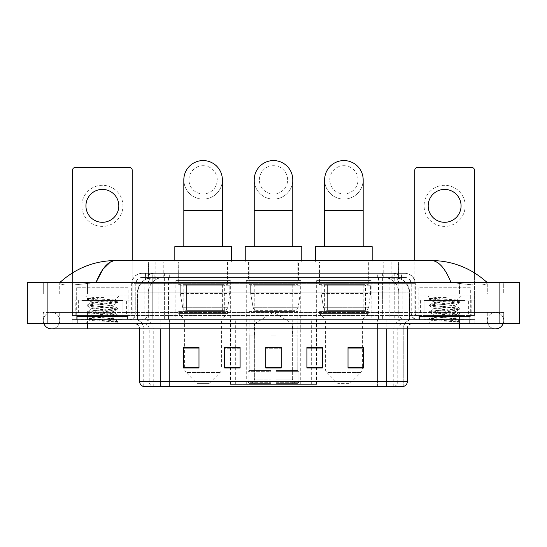 <?xml version="1.0" encoding="UTF-8"?>
<svg xmlns="http://www.w3.org/2000/svg" width="547" height="547" viewBox="0 0 547 547"><rect width="100%" height="100%" fill="white"/><g stroke="black" fill="none" stroke-linecap="round" stroke-linejoin="round"><path stroke-width="0.41" stroke-dasharray="2.73 2.05" d="M230.184 384.37L316.816 384.37L230.184 384.37L230.184 347.523M240.099 347.523L224.68 347.523L224.68 367.974L240.099 367.974L224.68 367.974L240.099 367.974L240.099 347.42L224.68 347.42L224.68 367.974L224.68 347.42L240.099 347.42L240.099 367.974L240.099 347.42L230.184 347.42L230.184 319.619L316.816 319.619L230.184 319.619M371.139 280.563L316.665 280.563L371.139 280.563L371.139 319.619L316.665 319.619L371.139 319.619M316.665 280.563L316.665 319.619M300.734 280.563L246.266 280.563L300.734 280.563L300.734 384.37L246.266 384.37L300.734 384.37M246.266 280.563L246.266 384.37M230.335 280.563L175.86 280.563L230.335 280.563L230.335 319.619L175.86 319.619L230.335 319.619M175.86 280.563L175.86 319.619M393.744 277.479L388.739 277.479L396.418 277.671C398.353 278.245 399.009 278.614 398.387 278.772L391.139 278.772L387.009 277.883L378.497 277.507L168.503 277.507L159.991 277.883L155.861 278.772L148.613 278.772L148.381 262.068L398.619 262.068L148.381 262.068M395.536 277.548A15.419 15.419 0 0 1 409.566 292.898L409.566 319.619L137.434 319.619L409.566 319.619M148.381 278.669L151.464 277.548L158.261 277.479L153.256 277.479M151.464 277.548A15.419 15.419 0 0 0 137.434 292.898L137.748 319.619M228.024 262.068L178.172 262.068L228.024 262.068L228.024 280.563L178.172 280.563L228.024 280.563M178.172 262.068L178.172 280.563M298.423 262.068L248.577 262.068L298.423 262.068L298.423 280.563L248.577 280.563L298.423 280.563M248.577 262.068L248.577 280.563M368.828 262.068L318.976 262.068L368.828 262.068L368.828 280.563L318.976 280.563L368.828 280.563M318.976 262.068L318.976 280.563M398.619 262.068L398.387 278.772L398.387 262.068M158.261 277.479L388.739 277.479M145.543 273.37L401.457 273.37L145.543 273.37L145.543 277.479L401.457 277.479L145.543 277.479M405.053 277.479L141.946 277.479L405.053 277.479A6.167 6.167 0 0 1 411.221 283.647L411.221 312.939L131.67 312.939A2.571 2.571 0 0 1 129.099 315.51L417.901 315.51L129.099 315.51M141.946 273.37L405.053 273.37L141.946 273.37A10.277 10.277 0 0 0 131.67 283.647L411.221 283.647L135.779 283.647L135.779 312.939A6.68 6.68 0 0 1 129.099 319.619L417.901 319.619L129.099 319.619M405.053 273.37A10.277 10.277 0 0 1 415.33 283.647L415.33 312.939L382.633 312.939L382.633 315.51M465.176 300.091L424.069 300.091L465.176 300.091L465.176 315.51L424.069 315.51L465.176 315.51L465.176 319.619L424.069 319.619L465.176 319.619L465.176 316.535L424.069 316.535L465.176 316.535M424.069 300.091L424.069 316.535M122.931 300.091L81.824 300.091L122.931 300.091L122.931 315.51L81.824 315.51L122.931 315.51L122.931 319.619L81.824 319.619L122.931 319.619L122.931 316.535L81.824 316.535L122.931 316.535M81.824 300.091L81.824 316.535M72.06 315.51L87.472 315.51L72.06 315.51L72.06 319.619L474.94 319.619L72.06 319.619L72.06 323.735L87.472 323.735L72.06 323.735L72.06 319.619L474.94 319.619L474.94 323.735L87.472 323.735L474.94 323.735L474.94 319.619L72.06 319.619L72.06 323.735L72.06 315.51M459.528 315.51L87.472 315.51L474.94 315.51L459.528 315.51L459.528 323.735L87.472 323.735L474.94 323.735L474.94 319.619L474.94 323.735L59.726 323.735L503.719 323.735L87.472 323.735L459.528 323.735L459.528 315.51M474.94 315.51L474.94 319.619L474.94 315.51M127.041 319.619L127.041 323.735L77.708 323.735L127.041 323.735L77.708 323.735L127.041 323.735L127.041 319.619L77.708 319.619L77.708 323.735L77.708 319.619L127.041 319.619M469.292 319.619L469.292 323.735L419.959 323.735L469.292 323.735L419.959 323.735L469.292 323.735L469.292 319.619L419.959 319.619L419.959 323.735L419.959 319.619L469.292 319.619M127.56 316.535L77.195 316.535L127.56 316.535L127.56 319.619L77.195 319.619L127.56 319.619M77.195 316.535L77.195 319.619M469.805 316.535L419.44 316.535L469.805 316.535L469.805 319.619L419.44 319.619L469.805 319.619M419.44 316.535L419.44 319.619M143.335 386.428L403.255 386.428L403.255 328.87A9.251 9.251 0 0 1 412.506 319.619L134.494 319.619L412.506 319.619M143.745 386.428L143.745 328.87L407.365 328.87A5.142 5.142 0 0 1 412.506 323.735L134.494 323.735L412.506 323.735M424.069 319.619L465.176 319.619L424.069 319.619M81.824 319.619L122.931 319.619L81.824 319.619M348.015 347.523L363.427 347.523L363.427 367.974L363.427 347.42L363.427 367.974L348.015 367.974L348.015 347.523L348.015 367.974L363.427 367.974L363.427 347.625L363.427 367.974L363.427 348.241L348.015 348.241L348.015 347.42L348.015 367.974L348.015 347.42L363.427 347.42L348.015 347.42L362.401 347.42L362.401 319.619L325.403 319.619L325.403 368.883A5.142 5.142 0 0 0 326.908 372.514L360.897 372.514L326.908 372.514L337.738 383.344L350.066 383.344L337.738 383.344M306.901 347.523L322.32 347.523L322.32 367.974L322.32 347.42L322.32 367.974L306.901 367.974L306.901 347.523L306.901 367.974L322.32 367.974L322.32 347.625L322.32 367.974L322.32 348.241L306.901 348.241L306.901 347.42L306.901 367.974L306.901 347.42L322.32 347.42L306.901 347.42L316.816 347.42L316.816 319.619M198.985 347.523L183.573 347.523L183.573 367.974L198.985 367.974L198.985 347.42L198.985 367.974L183.573 367.974L183.573 347.523L183.573 367.974L198.985 367.974L198.985 347.625L198.985 367.974L198.985 348.241L183.573 348.241L183.573 367.974L183.573 347.523L183.573 367.974L183.573 348.241L198.985 348.241L198.985 347.42L183.573 347.42L198.985 347.42L184.599 347.42L184.599 319.619L178.691 313.452L227.504 313.452L178.691 313.452L178.691 311.4L227.504 311.4L178.691 311.4M281.206 367.263L281.206 347.42L281.206 367.974L265.794 367.974L265.794 347.523L265.794 367.974L281.206 367.974L281.206 347.625L281.206 367.974L281.206 348.241L265.794 348.241L265.794 367.974L265.794 347.42L281.206 347.42L265.794 347.42L281.206 347.42L281.206 367.263L265.794 367.263M403.002 386.428L377.567 386.428L377.567 381.491L169.433 381.491L169.433 386.428L403.665 386.428M281.206 348.241L281.206 347.625L281.206 348.241L265.794 348.241L265.794 367.974L281.206 367.974L281.206 348.241M224.68 367.974L224.68 347.625L224.68 348.241L240.099 348.241L240.099 347.625L240.099 348.241L224.68 348.241L224.68 367.974M240.099 367.974L240.099 348.241L240.099 367.974M322.32 348.241L322.32 347.625L322.32 348.241L306.901 348.241L306.901 367.974L322.32 367.974L322.32 348.241M363.427 348.241L363.427 347.625L363.427 348.241L348.015 348.241L348.015 367.974L363.427 367.974L363.427 348.241M281.206 347.523L265.794 347.523M459.528 323.735L459.528 312.426L459.528 323.735L459.528 312.426L87.472 312.426L495.5 312.426A8.226 8.226 0 0 1 503.117 323.735A8.226 8.226 0 0 0 503.719 320.651A8.226 8.226 0 0 1 503.117 323.735A8.226 8.226 0 0 0 495.5 312.426A8.226 8.226 0 0 0 487.274 320.651A8.226 8.226 0 0 1 495.5 312.426L459.528 312.426L503.719 312.426L503.719 323.735L503.719 312.426L43.281 312.426L43.281 323.735L87.472 323.735L43.281 323.735L43.281 312.426L459.528 312.426L459.528 328.87L459.528 320.651L459.528 328.87L87.472 328.87L87.472 312.426L59.726 312.426L87.472 312.426L87.472 323.735M87.472 328.87L51.5 328.87A8.226 8.226 0 0 0 59.726 320.651A8.226 8.226 0 0 0 51.5 312.426A8.226 8.226 0 0 0 43.883 323.735A8.226 8.226 0 0 1 43.281 320.651A8.226 8.226 0 0 0 43.883 323.735M51.5 328.87A8.226 8.226 0 0 0 59.726 320.651A8.226 8.226 0 0 1 51.5 328.87A8.226 8.226 0 0 0 59.726 320.651A8.226 8.226 0 0 0 51.5 312.426A8.226 8.226 0 0 0 43.281 320.651M459.528 328.87L495.5 328.87A8.226 8.226 0 0 1 487.274 320.651A8.226 8.226 0 0 0 495.5 328.87A8.226 8.226 0 0 1 487.274 320.651M470.317 287.763L418.927 287.763L470.317 287.763L470.317 319.619L418.927 319.619L470.317 319.619M418.927 287.763L418.927 319.619M128.073 287.763L76.683 287.763L128.073 287.763L128.073 319.619L76.683 319.619L128.073 319.619M76.683 287.763L76.683 319.619M152.921 277.479L394.271 277.479L152.921 277.479A15.419 15.419 0 0 0 137.502 292.898L158.056 292.898L158.056 319.619L137.502 319.619L409.689 319.619L158.056 319.619M394.271 277.479A15.419 15.419 0 0 1 409.689 292.898L409.689 319.619M487.274 282.621C471.179 268.085 452.485 260.721 431.193 260.522L115.807 260.522C94.597 260.687 75.896 268.057 59.726 282.621L59.726 283.086C61.367 285.548 70.611 285.671 87.472 283.442L95.944 282.621L451.056 282.621L459.528 283.442C476.355 285.671 485.606 285.548 487.274 283.086L487.274 282.621L487.274 283.086C485.633 285.548 476.389 285.671 459.528 283.442L451.056 282.621L95.944 282.621L87.472 283.442C70.645 285.671 61.394 285.548 59.726 283.086L59.726 282.621M519.65 282.621L519.65 323.735L27.35 323.735L27.35 282.621L519.65 282.621M87.472 282.621L459.528 282.621L87.472 282.621L87.472 293.924L503.719 293.924L503.719 282.621L459.528 282.621L503.719 282.621L503.719 293.924L43.281 293.924L43.281 282.621L43.281 293.924L459.528 293.924L59.726 293.924L87.472 293.924L87.472 282.621M487.274 312.426L487.274 323.735L487.274 312.426M59.726 312.426L59.726 323.735L59.726 312.426M487.274 293.924L459.528 293.924L487.274 293.924L487.274 283.086L487.274 293.924M59.726 293.924L59.726 283.086L59.726 293.924M431.193 260.522C438.537 260.741 445.162 268.112 451.056 282.621M110.473 261.972L115.807 260.522M123.444 319.619L81.305 319.619L123.444 319.619A0.513 0.513 0 0 1 122.931 319.106L81.824 319.106L122.931 319.106L122.931 300.611A0.513 0.513 0 0 1 123.444 300.091L81.305 300.091L123.444 300.091M81.305 319.619A0.513 0.513 0 0 0 81.824 319.106L81.824 300.611A0.513 0.513 0 0 0 81.305 300.091M76.683 295.982L128.073 295.982L76.683 295.982L76.683 300.091L128.073 300.091L76.683 300.091M128.073 295.982L128.073 300.091M109.988 318.593C102.857 319.113 89.134 319.626 89.264 320.091C87.958 320.822 117.031 321.486 117.496 322.128L87.233 318.915L117.427 315.763L113.988 317.691L113.988 318.593L109.988 318.593L113.988 317.691C114.699 316.61 90.05 315.516 90.761 314.429C90.05 313.342 114.699 312.255 113.988 311.168C114.699 310.081 90.05 308.993 90.761 307.906C90.05 306.819 114.699 305.725 113.988 304.638L113.988 306.272C114.699 305.185 90.05 304.098 90.761 303.011C91.889 302.395 96.675 301.766 105.12 301.123L114.863 300.248C116.108 299.503 87.294 298.819 87.821 298.183L85.626 295.982L119.13 295.982L85.626 295.982M117.496 322.128L113.721 322.128L117.427 321.253L87.233 318.101L117.523 314.84L87.233 311.578L94.802 310.491L109.947 309.397L117.427 308.2L87.233 305.048L117.523 301.787L114.829 300.166L119.13 295.982M117.427 315.763L109.947 314.566L87.329 312.501L94.802 311.305L117.427 309.24L113.988 311.168L113.988 312.802C114.699 311.715 90.05 310.621 90.761 309.534C90.05 308.453 114.699 307.359 113.988 306.272L117.427 308.2M117.427 309.24L109.947 308.043L94.802 306.956L87.233 305.862L117.427 302.71L113.988 304.638C114.699 303.558 90.05 302.464 90.761 301.376L90.761 303.011L87.329 304.939M117.427 302.71L109.947 301.513L87.329 299.448L90.891 301.527L91.144 301.123L105.12 301.123M113.721 322.128C115.615 321.527 116.285 320.925 115.725 320.323L111.273 318.593C105.113 317.78 90.159 316.898 90.761 316.063C90.05 314.976 114.699 313.882 113.988 312.802L117.427 314.73M87.329 305.978L90.891 308.05L90.761 309.534L87.329 311.469M111.273 318.593L113.988 318.593L117.427 321.253M87.329 312.501L90.891 314.58L90.761 316.063L87.329 317.992M117.523 321.363L117.523 322.128L119.13 323.735L85.626 323.735L119.13 323.735M87.329 319.031L89.298 320.173L85.626 323.735M92.853 297.589L87.329 298.416L92.853 297.589L104.026 297.589C96.573 298.614 92.279 299.79 91.144 301.123M117.427 301.677L94.802 299.612L87.329 298.416M87.329 299.448L94.802 298.252L104.026 297.589M102.378 185.289A20.554 20.554 0 0 0 81.824 205.85A20.554 20.554 0 0 0 102.378 226.403A20.554 20.554 0 0 0 122.931 205.85A20.554 20.554 0 0 0 102.378 185.289M102.378 222.294A16.444 16.444 0 0 1 85.934 205.85A16.444 16.444 0 0 1 102.378 189.406A16.444 16.444 0 0 1 118.822 205.85A16.444 16.444 0 0 1 102.378 222.294M81.824 315.51L122.931 315.51L81.824 315.51M126.405 300.091L132.183 300.091L132.183 315.51L126.405 315.51L126.405 300.091L78.351 300.091L78.351 315.51L72.573 315.51L72.573 170.083A2.571 2.571 0 0 1 75.144 167.512L129.612 167.512A2.571 2.571 0 0 1 132.183 170.083L132.183 300.091L78.351 300.091M126.405 315.51L78.351 315.51M132.183 260.522L132.183 315.51L72.573 315.51L72.573 272.809M273.5 199.115A19.268 19.268 0 0 0 292.768 179.847A19.268 19.268 0 0 1 273.5 199.115A19.268 19.268 0 0 0 292.768 179.847A19.268 19.268 0 0 0 273.5 160.572A19.268 19.268 0 0 0 254.232 179.847A19.268 19.268 0 0 0 273.5 199.115A19.268 19.268 0 0 1 254.232 179.847M273.5 165.714A14.133 14.133 0 0 1 287.633 179.847A14.133 14.133 0 0 1 273.5 193.98A14.133 14.133 0 0 1 259.367 179.847A14.133 14.133 0 0 1 273.5 165.714M254.232 246.649L292.768 246.649L254.232 246.649M254.485 335.037L254.485 323.735L292.515 323.735L273.5 312.31L254.485 323.735L292.515 323.735L292.515 335.037M292.337 379.194L292.337 335.037L292.337 379.194L293.096 381.013L295.448 383.344L276.071 383.344L297.828 383.344L276.071 383.344L276.071 382.312L298.86 382.312L276.071 382.312L276.071 371.317L298.86 371.317L276.071 371.317L276.071 370.497L298.033 370.497L276.071 370.497L276.071 383.344L297.828 383.344L298.86 382.312L298.86 371.317L297.773 370.497L297.91 335.037L297.773 370.497L298.86 371.317L298.86 382.312L297.828 383.344L295.448 383.344L293.096 381.013L292.337 379.194L276.071 379.194L276.071 383.344L276.071 335.037L276.071 379.194L292.337 379.194M270.929 335.037L276.071 335.037L270.929 335.037L270.929 370.497L249.227 370.497L270.929 370.497L270.929 335.037L270.929 379.194L270.929 335.037L276.071 335.037L276.071 370.497L276.071 335.037L270.929 335.037M254.663 335.037L254.663 379.194L253.904 381.013L251.552 383.344L270.929 383.344L270.929 379.194L270.929 383.344L249.172 383.344L270.929 383.344L270.929 382.312L270.929 383.344L249.172 383.344L248.14 382.312L270.929 382.312L248.14 382.312L248.14 371.317L270.929 371.317L270.929 382.312L270.929 371.317L248.14 371.317L248.967 370.497L270.929 370.497L270.929 371.317L270.929 370.497L248.967 370.497L249.227 335.037L249.227 370.497L248.14 371.317L248.14 382.312L249.172 383.344L251.552 383.344L253.904 381.013L254.663 379.194L254.663 335.037L249.09 335.037L254.663 335.037M249.09 311.4L297.91 311.4L249.09 311.4L249.09 335.037M297.91 311.4L297.91 335.037M254.232 284.679L292.768 284.679L254.232 284.679L254.232 311.4L292.768 311.4L254.232 311.4M292.768 284.679L292.768 311.4M249.09 262.068L297.91 262.068L249.09 262.068L249.09 284.679L297.91 284.679L249.09 284.679M297.91 262.068L297.91 284.679M245.234 260.522L245.234 262.068L301.766 262.068L245.234 262.068M301.766 260.522L301.766 262.068M245.234 246.649L301.766 246.649M297.773 335.037L292.337 335.037L297.773 335.037M300.221 285.192L250.663 285.192L300.221 285.192L300.221 293.411L250.663 293.411L250.663 285.192L250.663 293.411L253.138 307.729C253.753 309.499 255.025 310.375 256.967 310.368L295.086 310.368L256.967 310.368L256.967 285.192L256.967 310.368C255.032 310.381 253.76 309.499 253.138 307.729L250.663 293.411L300.221 293.411L298.142 307.729L253.138 307.729L298.142 307.729C296.809 309.958 295.797 310.833 295.086 310.368L295.086 285.192L256.967 285.192L295.086 285.192M203.101 199.115A19.268 19.268 0 0 0 222.369 179.847A19.268 19.268 0 0 1 203.101 199.115A19.268 19.268 0 0 0 222.369 179.847A19.268 19.268 0 0 0 203.101 160.572A19.268 19.268 0 0 0 183.826 179.847A19.268 19.268 0 0 0 203.101 199.115A19.268 19.268 0 0 1 183.826 179.847M203.101 165.714A14.133 14.133 0 0 1 217.227 179.847A14.133 14.133 0 0 1 203.101 193.98A14.133 14.133 0 0 1 188.968 179.847A14.133 14.133 0 0 1 203.101 165.714M183.826 246.649L222.369 246.649L183.826 246.649M209.262 383.344L196.934 383.344L186.103 372.514L220.092 372.514L186.103 372.514A5.142 5.142 0 0 1 184.599 368.883L221.597 368.883A5.142 5.142 0 0 1 220.092 372.514L209.262 383.344L196.934 383.344M227.504 311.4L227.504 313.452L221.597 319.619L184.599 319.619L221.597 319.619L221.597 368.883L184.599 368.883L184.599 347.523M183.826 284.679L222.369 284.679L183.826 284.679L183.826 311.4L222.369 311.4L183.826 311.4M222.369 284.679L222.369 311.4M178.691 262.068L227.504 262.068L178.691 262.068L178.691 284.679L227.504 284.679L178.691 284.679M227.504 262.068L227.504 284.679M174.835 260.522L174.835 262.068L231.36 262.068L174.835 262.068M231.36 260.522L231.36 262.068M174.835 246.649L231.36 246.649M229.822 285.192L180.264 285.192L229.822 285.192L229.822 293.411L180.264 293.411L180.264 285.192L180.264 293.411L182.739 307.729C183.348 309.499 184.626 310.375 186.561 310.368L224.68 310.368L186.561 310.368L186.568 285.192L186.561 310.368C184.633 310.381 183.354 309.499 182.739 307.729L180.264 293.411L229.822 293.411L227.737 307.729L182.739 307.729L227.737 307.729C226.41 309.958 225.391 310.833 224.687 310.368L224.68 285.192L186.568 285.192L224.68 285.192M343.899 199.115A19.268 19.268 0 0 0 363.174 179.847A19.268 19.268 0 0 1 343.899 199.115A19.268 19.268 0 0 0 363.174 179.847A19.268 19.268 0 0 0 343.899 160.572A19.268 19.268 0 0 0 324.631 179.847A19.268 19.268 0 0 0 343.899 199.115A19.268 19.268 0 0 1 324.631 179.847M343.899 165.714A14.133 14.133 0 0 1 358.032 179.847A14.133 14.133 0 0 1 343.899 193.98A14.133 14.133 0 0 1 329.773 179.847A14.133 14.133 0 0 1 343.899 165.714M324.631 246.649L363.174 246.649L324.631 246.649M350.066 383.344L360.897 372.514A5.142 5.142 0 0 0 362.401 368.883L325.403 368.883L362.401 368.883L362.401 347.523M362.401 319.619L368.309 313.452L319.496 313.452L368.309 313.452L368.309 311.4L319.496 311.4L319.496 313.452L325.403 319.619L362.401 319.619M324.631 284.679L363.174 284.679L324.631 284.679L324.631 311.4L363.174 311.4L324.631 311.4M363.174 284.679L363.174 311.4M319.496 262.068L368.309 262.068L319.496 262.068L319.496 284.679L368.309 284.679L319.496 284.679M368.309 262.068L368.309 284.679M315.64 260.522L315.64 262.068L372.165 262.068L315.64 262.068M372.165 260.522L372.165 262.068M315.64 246.649L372.165 246.649M319.496 311.4L368.309 311.4M370.627 285.192L321.062 285.192L370.627 285.192L370.627 293.411L321.062 293.411L321.062 285.192L321.062 293.411L323.544 307.729C324.152 309.499 325.431 310.375 327.366 310.368L365.485 310.368L327.366 310.368L327.373 285.192L327.366 310.368C325.431 310.381 324.159 309.499 323.544 307.729L321.062 293.411L370.627 293.411L368.541 307.729L323.544 307.729L368.541 307.729C367.215 309.958 366.196 310.833 365.492 310.368L365.485 285.192L327.373 285.192L365.485 285.192M444.622 185.289A20.554 20.554 0 0 0 424.069 205.85A20.554 20.554 0 0 0 444.622 226.403A20.554 20.554 0 0 0 465.176 205.85A20.554 20.554 0 0 0 444.622 185.289M444.622 222.294A16.444 16.444 0 0 1 428.178 205.85A16.444 16.444 0 0 1 444.622 189.406A16.444 16.444 0 0 1 461.066 205.85A16.444 16.444 0 0 1 444.622 222.294M424.069 315.51L465.176 315.51L424.069 315.51M468.649 300.091L474.427 300.091L474.427 315.51L468.649 315.51L468.649 300.091L420.595 300.091L420.595 315.51L414.817 315.51L414.817 170.083A2.571 2.571 0 0 1 417.388 167.512L471.856 167.512A2.571 2.571 0 0 1 474.427 170.083L474.427 300.091L420.595 300.091M468.649 315.51L420.595 315.51M474.427 272.809L474.427 315.51L414.817 315.51L414.817 260.522M465.695 319.619L423.556 319.619L465.695 319.619A0.513 0.513 0 0 1 465.176 319.106L424.069 319.106L465.176 319.106L465.176 300.611A0.513 0.513 0 0 1 465.695 300.091L423.556 300.091L465.695 300.091M423.556 319.619A0.513 0.513 0 0 0 424.069 319.106L424.069 300.611A0.513 0.513 0 0 0 423.556 300.091M418.927 295.982L470.317 295.982L418.927 295.982L418.927 300.091L470.317 300.091L418.927 300.091M470.317 295.982L470.317 300.091M452.232 318.593C445.101 319.113 431.385 319.626 431.508 320.091C430.202 320.822 459.275 321.486 459.747 322.128L429.477 318.915L459.671 315.763L456.239 317.691L456.239 318.593L452.232 318.593L456.239 317.691C456.95 316.61 432.301 315.516 433.012 314.429C432.301 313.342 456.95 312.255 456.239 311.168C456.95 310.081 432.301 308.993 433.012 307.906C432.301 306.819 456.95 305.725 456.239 304.638L456.239 306.272C456.95 305.185 432.301 304.098 433.012 303.011C434.14 302.395 438.926 301.766 447.364 301.123L457.107 300.248C458.352 299.503 429.539 298.819 430.072 298.183L427.87 295.982L461.374 295.982L427.87 295.982M429.573 319.031L431.542 320.173L427.87 323.735L461.374 323.735L459.767 322.128L455.966 322.128L459.671 321.253L429.477 318.101L459.767 314.84L429.477 311.578L437.053 310.491L452.198 309.397L459.671 308.2L429.477 305.048L459.767 301.787L457.073 300.166L461.374 295.982M459.671 315.763L452.198 314.566L429.573 312.501L437.053 311.305L459.671 309.24L456.239 311.168L456.239 312.802C456.95 311.715 432.301 310.621 433.012 309.534C432.301 308.453 456.95 307.359 456.239 306.272L459.671 308.2M459.671 309.24L452.198 308.043L437.053 306.956L429.477 305.862L459.671 302.71L456.239 304.638C456.95 303.558 432.301 302.464 433.012 301.376L433.012 303.011L429.573 304.939M459.671 302.71L452.198 301.513L429.573 299.448L433.142 301.527L433.388 301.123L447.364 301.123M455.966 322.128C457.86 321.527 458.53 320.925 457.969 320.323L453.525 318.593C447.357 317.78 432.403 316.898 433.012 316.063C432.301 314.976 456.95 313.882 456.239 312.802L459.671 314.73M429.573 305.978L433.142 308.05L433.012 309.534L429.573 311.469M453.525 318.593L456.239 318.593L459.671 321.253M429.573 312.501L433.142 314.58L433.012 316.063L429.573 317.992M461.374 323.735L427.87 323.735M435.097 297.589L429.573 298.416L435.097 297.589L446.27 297.589C438.824 298.614 434.53 299.79 433.388 301.123M459.671 301.677L437.053 299.612L429.573 298.416M429.573 299.448L437.053 298.252L446.27 297.589M186.561 310.368L224.687 310.368L186.561 310.368M327.366 310.368L365.492 310.368L327.366 310.368M230.499 384.37L230.499 319.619M148.613 278.772L148.613 262.068M150.582 277.671A15.419 15.179 -90 0 0 137.748 292.898L409.566 292.898L389.013 292.898L389.013 319.619M409.252 319.619L409.252 292.898A15.419 15.179 90 0 0 396.418 277.671M157.987 277.479L157.987 292.898L137.434 292.898L137.434 319.619M378.497 277.507L378.497 319.619M387.009 277.883A15.419 15.179 90 0 1 398.742 292.898L398.742 319.619M168.503 277.507L168.503 319.619M159.991 277.883A15.419 15.179 -90 0 0 148.258 292.898L148.258 319.619M389.013 277.479L389.013 292.898L157.987 292.898L157.987 319.619M163.792 277.514L163.792 262.068M155.861 278.772L155.861 262.068M171.04 277.514L171.04 262.068M375.96 277.514L375.96 262.068M391.139 278.772L391.139 262.068M383.208 277.514L383.208 262.068M254.779 384.37L254.779 319.619M249.952 384.37L249.952 319.619M292.221 384.37L292.221 319.619M297.048 384.37L297.048 319.619M316.501 384.37L316.501 319.619M311.674 384.37L311.674 347.523M311.674 347.42L311.674 319.619M235.326 384.37L235.326 347.523M235.326 347.42L235.326 319.619M160.962 277.479L160.962 273.37M382.633 273.37L382.633 283.647L415.33 283.647L394.777 283.647L394.777 277.479M164.367 273.37L164.367 312.939L136.032 312.939A6.68 6.578 90 0 1 129.448 319.619M152.223 315.51L152.223 312.939L394.777 312.939L394.777 283.647L394.777 312.939L411.221 312.939C411.618 317 413.847 319.222 417.901 319.619M394.777 273.37L394.777 283.647L131.67 283.647L131.67 312.939L415.33 312.939C415.481 314.504 416.342 315.359 417.901 315.51M141.946 277.479C139.259 277.609 137.352 278.888 136.23 281.336L135.779 283.647L135.779 312.939L152.223 312.939L152.223 273.37M417.552 315.51A2.571 2.53 -90 0 1 415.023 312.939L415.023 283.647A10.277 10.12 90 0 0 404.896 273.37M87.472 315.51L87.472 319.619L87.472 315.51M154.247 273.37A10.277 10.12 -90 0 0 144.121 283.647L144.121 312.939A2.571 2.53 90 0 1 141.591 315.51M142.104 273.37A10.277 10.12 -90 0 0 131.977 283.647L131.977 312.939A2.571 2.53 90 0 1 129.448 315.51M392.753 273.37A10.277 10.12 90 0 1 402.879 283.647L402.879 312.939A2.571 2.53 -90 0 0 405.409 315.51M142.104 277.479A6.167 6.072 -90 0 0 136.032 283.647L382.633 283.647L382.633 312.939L164.367 312.939L164.367 315.51M394.777 315.51L394.777 319.619M164.367 277.479L164.367 319.619M154.247 277.479A6.167 6.072 -90 0 0 148.169 283.647L148.169 312.939A6.68 6.578 90 0 1 141.591 319.619M152.223 277.479L152.223 319.619M404.896 277.479A6.167 6.072 90 0 1 410.968 283.647L410.968 312.939A6.68 6.578 -90 0 0 417.552 319.619M392.753 277.479A6.167 6.072 90 0 1 398.831 283.647L398.831 312.939A6.68 6.578 -90 0 0 405.409 319.619M382.633 277.479L382.633 319.619M145.782 277.479L145.782 273.37M154.117 277.479L154.117 273.37M169.296 277.479L169.296 273.37M377.703 277.479L377.703 273.37M392.883 277.479L392.883 273.37M401.218 277.479L401.218 273.37M386.038 277.479L386.038 273.37M394.168 386.428A5.142 5.06 90 0 0 397.813 381.491L377.567 381.491L377.567 328.87L403.002 328.87A9.251 9.108 -90 0 1 412.117 319.619M160.189 386.428L160.189 328.87L143.745 328.87C143.198 323.25 140.114 320.166 134.494 319.619M386.811 323.735L386.811 328.87L139.635 328.87L169.433 328.87L169.433 323.735M407.365 328.87L160.189 328.87L160.189 323.735M169.433 386.428L169.433 328.87L169.433 381.491L139.635 381.491M143.588 386.428A5.142 5.06 -90 0 1 139.943 381.491L139.943 328.87A5.142 5.06 90 0 0 134.883 323.735M144.128 323.735A5.142 5.06 90 0 1 149.187 328.87L149.187 381.491A5.142 5.06 -90 0 0 152.832 386.428M403.412 386.428A5.142 5.06 90 0 0 407.057 381.491L397.813 381.491L397.813 328.87A5.142 5.06 -90 0 1 402.872 323.735M407.365 381.491L407.057 328.87A5.142 5.06 -90 0 1 412.117 323.735M377.567 386.428L377.567 323.735M393.765 386.428L393.765 328.87A9.251 9.108 -90 0 1 402.872 319.619M403.255 386.428L403.255 328.87L386.811 328.87L386.811 386.428M143.998 386.428L143.998 328.87A9.251 9.108 90 0 0 134.883 319.619M153.235 386.428L153.235 328.87A9.251 9.108 90 0 0 144.128 319.619M169.433 319.619L169.433 328.87L377.567 328.87L377.567 319.619M160.189 319.619L160.189 328.87M386.811 319.619L386.811 328.87M240.099 367.263L224.68 367.263M198.985 367.263L183.573 367.263M322.32 367.263L306.901 367.263M363.427 367.263L348.015 367.263M152.996 277.479A15.419 15.179 -90 0 0 137.817 292.898L137.502 319.619M389.129 277.479L389.129 292.898L409.689 292.898L409.375 319.619M158.056 277.479L158.056 292.898L389.129 292.898L389.129 319.619M499.096 282.621L499.096 323.735M47.904 282.621L47.904 323.735M459.528 293.924L459.528 282.621L459.528 293.924M87.472 293.924L87.472 283.442L87.472 293.924M394.196 277.479A15.419 15.179 -90 0 1 409.375 292.898L398.866 292.898L398.866 319.619M383.679 277.479A15.419 15.179 90 0 1 398.866 292.898L378.62 292.898L378.62 319.619M378.62 277.479L378.62 292.898L168.572 292.898L168.572 319.619M168.572 277.479L168.572 292.898L148.326 292.898L148.326 319.619M163.505 277.479A15.419 15.179 90 0 0 148.326 292.898L137.817 292.898L137.817 319.619M122.931 300.611L81.824 300.611L122.931 300.611M132.183 294.956L72.573 294.956L132.183 294.956M132.142 315.51L132.142 300.091M128.935 300.091L128.935 315.51M72.607 300.091L72.607 315.51M75.821 315.51L75.821 300.091M292.768 210.677L254.232 210.677M254.663 379.194L270.929 379.194L254.663 379.194M293.096 381.013L276.071 381.013L293.096 381.013M253.904 381.013L270.929 381.013L253.904 381.013M222.369 210.677L183.826 210.677M363.174 210.677L324.631 210.677M474.427 294.956L414.817 294.956L474.427 294.956M474.393 315.51L474.393 300.091M471.179 300.091L471.179 315.51M414.858 300.091L414.858 315.51M418.065 315.51L418.065 300.091M465.176 300.611L424.069 300.611L465.176 300.611M316.816 384.37L316.816 347.523M401.457 277.479L401.457 273.37M139.635 328.87C139.328 325.752 137.618 324.036 134.494 323.735M87.472 312.426L51.5 312.426L87.472 312.426M87.233 318.101L87.233 318.915M117.523 314.84L117.523 315.653M87.233 311.578L87.233 312.392M117.523 308.31L117.523 309.13M87.233 305.048L87.233 305.862M117.523 301.787L117.523 302.6M87.233 298.525L87.233 299.339M459.767 322.128L459.767 321.363M429.477 318.101L429.477 318.915M459.767 314.84L459.767 315.653M429.477 311.578L429.477 312.392M459.767 308.31L459.767 309.13M429.477 305.048L429.477 305.862M459.767 301.787L459.767 302.6M429.477 298.525L429.477 299.339"/><path stroke-width="0.82" d="M230.184 347.523L224.68 347.42L224.68 367.974L240.099 367.974L240.099 347.42L224.68 347.42L240.099 347.523M386.811 386.428L386.811 381.491L407.365 381.491C407.221 383.953 405.99 385.601 403.665 386.428L143.335 386.428A5.142 5.142 0 0 1 139.635 381.491L139.635 328.87M363.427 367.974L363.427 347.42L348.015 347.42L348.015 367.974L363.427 367.974M322.32 367.974L322.32 347.42L306.901 347.42L306.901 367.974L322.32 367.974M198.985 367.974L198.985 347.42L183.573 347.42L183.573 367.974L198.985 367.974M281.206 367.974L281.206 347.42L265.794 347.42L265.794 367.974L281.206 367.974M377.567 386.428L169.433 386.428M348.015 347.523L362.401 347.523M184.599 347.523L198.985 347.523M306.901 347.523L316.816 347.523M281.206 347.523L265.794 347.523M43.883 323.735A8.226 8.226 0 0 0 51.5 328.87A8.226 8.226 0 0 1 43.883 323.735A8.226 8.226 0 0 0 51.5 328.87L495.5 328.87A8.226 8.226 0 0 0 503.117 323.735A8.226 8.226 0 0 1 495.5 328.87A8.226 8.226 0 0 0 503.117 323.735A8.226 8.226 0 0 1 495.5 328.87M451.056 282.621C445.162 268.112 438.537 260.741 431.193 260.522L115.807 260.522C108.463 260.741 101.838 268.112 95.944 282.621L102.863 269.336L110.473 261.972M47.904 282.621L519.65 282.621L519.65 323.735L27.35 323.735L27.35 282.621L47.904 282.621L47.904 323.735M431.193 260.522C452.403 260.687 471.104 268.057 487.274 282.621L485.524 281.035M61.476 281.035L59.726 282.621C75.821 268.085 94.515 260.721 115.807 260.522M102.378 189.406A16.444 16.444 0 0 0 85.934 205.85A16.444 16.444 0 0 0 102.378 222.294A16.444 16.444 0 0 0 118.822 205.85A16.444 16.444 0 0 0 102.378 189.406M132.183 260.522L132.183 170.083A2.571 2.571 0 0 0 129.612 167.512L75.144 167.512A2.571 2.571 0 0 0 72.573 170.083L72.573 272.809M254.232 246.649L254.232 179.847A19.268 19.268 0 0 1 273.5 160.572A19.268 19.268 0 0 1 292.768 179.847A19.268 19.268 0 0 0 273.5 160.572M292.768 246.649L292.768 179.847M301.766 260.522L301.766 246.649L245.234 246.649L245.234 260.522M183.826 246.649L183.826 179.847A19.268 19.268 0 0 1 203.101 160.572A19.268 19.268 0 0 1 222.369 179.847A19.268 19.268 0 0 0 203.101 160.572M222.369 246.649L222.369 179.847M231.36 260.522L231.36 246.649L174.835 246.649L174.835 260.522M324.631 246.649L324.631 179.847A19.268 19.268 0 0 1 343.899 160.572A19.268 19.268 0 0 1 363.174 179.847A19.268 19.268 0 0 0 343.899 160.572M363.174 246.649L363.174 179.847M372.165 260.522L372.165 246.649L315.64 246.649L315.64 260.522M444.622 189.406A16.444 16.444 0 0 0 428.178 205.85A16.444 16.444 0 0 0 444.622 222.294A16.444 16.444 0 0 0 461.066 205.85A16.444 16.444 0 0 0 444.622 189.406M474.427 272.809L474.427 170.083A2.571 2.571 0 0 0 471.856 167.512L417.388 167.512A2.571 2.571 0 0 0 414.817 170.083L414.817 260.522M139.635 381.491L160.189 381.491L160.189 386.428M160.189 328.87L160.189 381.491L386.811 381.491L386.811 328.87M281.206 367.263L265.794 367.263M240.099 367.263L224.68 367.263M198.985 367.263L183.573 367.263M322.32 367.263L306.901 367.263M363.427 367.263L348.015 367.263M459.528 323.735L459.528 328.87M87.472 323.735L87.472 328.87M499.096 282.621L499.096 323.735M254.232 210.677L292.768 210.677M183.826 210.677L222.369 210.677M324.631 210.677L363.174 210.677M407.365 381.491L407.365 328.87"/></g></svg>
